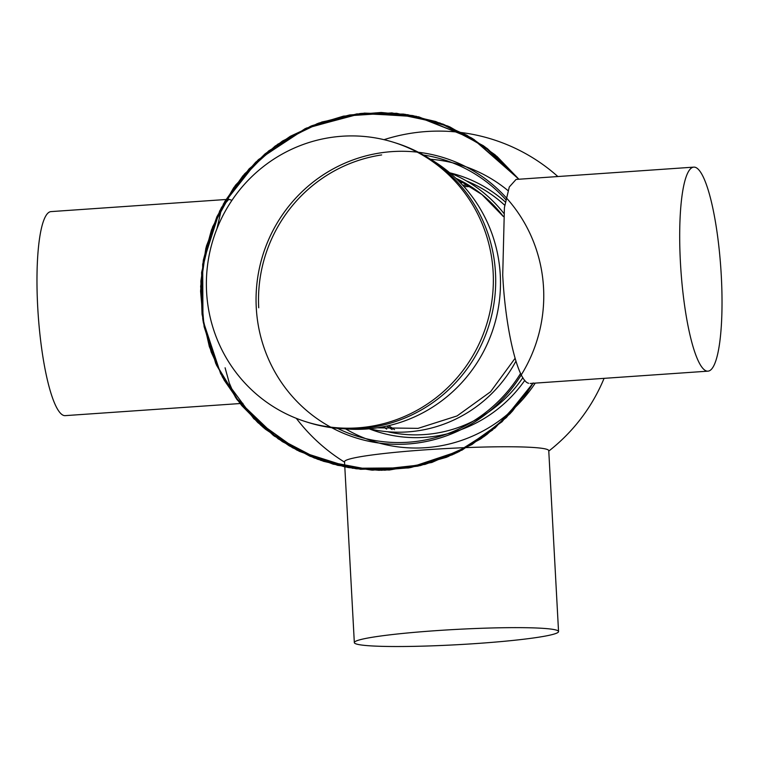 <?xml version="1.0" encoding="UTF-8"?>
<svg xmlns="http://www.w3.org/2000/svg" width="759" height="759" viewBox="0 0 759 759"><rect width="100%" height="100%" fill="white"/><g stroke="black" fill="none" stroke-linecap="round" stroke-linejoin="round"><path stroke-width="1.14" d="M216.96 228.696L221.875 207.198L228.801 199.304L231.96 200.31M228.801 199.304L51.081 211.6A102.256 19.981 86 0 0 37.95 311.095A102.256 19.981 86 0 0 63.652 415.448A102.256 19.981 86 0 0 65.198 415.638L242.918 403.342M241.381 403.143L235.347 397.118L229.36 383.181M229.209 382.735L225.091 367.783M344.453 428.816A144.865 141.648 -72.5 0 0 500.266 274.976A144.865 141.648 -72.5 0 0 429.471 158.64M693.802 167.132A102.256 19.981 86 0 0 680.671 266.627A102.256 19.981 86 0 0 706.373 370.971A102.256 19.981 86 0 0 707.919 371.16A102.256 19.981 86 0 0 721.05 271.675A102.256 19.981 86 0 0 695.348 167.322A102.256 19.981 86 0 0 693.802 167.132L516.082 179.428L509.289 186.98L504.412 207.558L502.724 275.024C505.39 329.302 517.809 381.246 528.653 383.267M337.461 428.351A144.865 141.658 -72.5 0 0 520.589 373.428A144.865 141.658 -72.5 0 1 337.461 428.351M480.428 177.492A144.865 141.658 -72.5 0 0 423.465 155.026A144.865 141.658 -72.5 0 1 505.731 199.617M305.905 421.738L308.258 422.478A146.44 143.195 -72.5 0 0 495.485 272.879A146.44 143.195 -72.5 0 0 396.17 143.109L393.817 142.369A146.44 143.195 -72.5 0 0 206.59 291.968A146.44 143.195 -72.5 0 0 305.905 421.738A146.44 143.195 -72.5 0 0 493.141 272.139A146.44 143.195 -72.5 0 0 393.817 142.369M507.98 190.594A144.893 141.686 -72.5 0 0 430.514 159.248M345.658 428.92A144.893 141.686 -72.5 0 0 535.237 383.115M558.548 631.545L548.757 450.675A102.256 7.666 176.9 0 0 546.698 449.281A102.256 7.666 176.9 0 0 436.178 449.129A102.256 7.666 176.9 0 0 344.529 461.738L354.33 642.607A102.256 7.666 176.9 0 0 356.388 644.002A102.256 7.666 176.9 0 0 466.908 644.154A102.256 7.666 176.9 0 0 558.548 631.545A102.256 7.666 176.9 0 0 556.489 630.15A102.256 7.666 176.9 0 0 445.969 630.008A102.256 7.666 176.9 0 0 354.33 642.607M381.654 154.931A144.865 141.658 -72.5 0 0 258.724 307.784M506.139 197.625A146.81 143.555 -72.5 0 0 276.191 224.664A146.81 143.555 -72.5 0 0 365.696 440.552A146.81 143.555 -72.5 0 0 543.548 287.87A146.81 143.555 -72.5 0 0 418.399 152.274M331.73 427.706A146.81 143.555 -72.5 0 0 521.3 374.851M369.282 428.797A134.495 131.516 -72.5 0 0 515.94 361.142M503.71 213.222A134.495 131.516 -72.5 0 0 449.812 172.881M503.369 216.514A131.876 128.954 -72.5 0 0 455.855 178.28L481.889 194.484L503.369 216.543M387.46 431.71A131.876 128.954 -72.5 0 0 522.885 377.678M369.14 428.807A134.495 131.516 -72.5 0 0 524.801 380.344M505.295 201.941A134.495 131.516 -72.5 0 0 449.707 172.796M504.744 205.272A131.876 128.954 -72.5 0 0 466.387 180.898M383.333 426.805A134.334 131.354 -72.5 0 0 386.701 429.129M464.28 182.587A134.334 131.354 -72.5 0 0 460.191 182.558M468.996 185.357A131.876 128.954 -72.5 0 0 462.648 185.158M471.026 186.638A131.876 128.954 -72.5 0 0 463.929 186.572L471.035 186.648M388.693 425.657A131.876 128.954 -72.5 0 0 394.557 429.66L388.703 425.657M386.834 426.074A131.876 128.954 -72.5 0 0 392.156 429.556M261.77 426.103L265.1 428.939M260.963 425.401L236.04 398.228M265.555 429.319L296.959 450.153L333.192 464.185L371.844 470.125L410.723 467.553L447.857 456.728L481.567 438.322L510.409 413.342L533.216 382.953L509.991 413.788L480.589 438.996L446.482 457.288L409.765 467.715L379.054 470.305L347.897 467.478L317.604 459.242L289.245 445.865L263.743 427.81L241.846 405.676L224.171 380.164L211.182 352.024L203.241 322.063L200.585 291.143L203.336 260.128L211.457 229.968L224.759 201.581L242.833 175.917L265.024 153.878L290.336 136.269L318.752 123.091L349.444 115.017L381.17 112.474L412.782 115.586L443.256 124.21L471.643 138.015L497.098 156.553L518.9 179.228L494.991 154.741L466.823 135.225L435.704 121.506L403.418 114.078L356.815 113.907L310.279 126.43L268.667 150.918L235.385 185.329L212.624 226.875L201.6 272.481L202.738 319.036L215.765 363.533L239.806 403.181L273.401 435.429L314.501 458.066L360.525 469.299L408.37 467.961L454.508 453.797L495.134 427.905L526.471 393.409L533.027 383.267L511.224 412.45L484.024 436.586L452.506 454.726L417.896 466.13L381.578 470.286L345.07 466.956L310.023 456.254L278.192 438.854L236.685 399.149L257.804 422.545L282.348 441.624L314.065 457.905L348.808 467.639L384.851 470.219L420.562 465.523L454.499 453.825L485.333 435.638L511.898 411.71L533.207 382.953L512.534 411.017L486.756 434.584L456.994 452.649L424.926 464.432L372.726 470.172L320.915 460.438L274.312 436.112L236.846 399.357M223.222 204.275L258.032 160.026L305.165 128.641L360.003 113.537L416.169 116.269L472.696 138.66L518.9 179.228L483.445 145.756L439.992 123.005L391.891 112.901L343.533 116.118L311.93 125.719L282.149 141.278L255.698 162.217L233.696 187.691L216.913 216.704L205.869 248.212L200.879 281.105L202.055 314.292L209.351 346.683L222.529 377.232L241.21 404.898L264.815 428.702L292.566 447.763L323.476 461.301L356.237 468.787L389.234 470.03L431.824 462.478L471.918 444.575L506.443 417.469L533.207 382.953L502.069 421.719L462.079 450.106L409.054 467.838L352.717 468.284L299.245 451.292L253.829 418.731L220.67 373.741L202.966 320.488L202.672 264.16L219.702 210.907L244.455 174.02L277.737 144.229L317.29 123.632L360.582 113.47L405.002 114.296L447.924 126.07L486.728 148.157L518.9 179.228L473.863 139.381L418.74 116.829L361.92 113.338L306.332 128.11L258.506 159.58L223.231 204.266L249.123 168.859L282.765 140.87L322.006 121.962L364.5 113.1L407.858 114.732L449.641 126.791L487.43 148.688L518.9 179.228L484.716 146.677L442.933 124.097L396.625 113.29L349.908 114.932L311.285 125.966L275.204 146.022L244.55 173.925L221.23 207.957L206.401 246.134L200.651 286.39L204.105 326.693L216.467 365.088L237.131 399.746L265.138 428.977L299.207 451.273L337.727 465.352L378.75 470.295L419.993 465.647L458.891 451.738L492.61 430.002M518.9 179.228L487.477 148.726L449.594 126.772L407.697 114.704L364.273 113.119L321.778 122.038L282.633 140.956L249.094 168.887L223.241 204.237M377.327 427.829L418.048 428.361L457.079 415.932L490.542 391.786L515.086 358.305M557.856 176.534A178.915 178.915 0 0 0 384.016 139.675M296.323 418.342A178.915 178.915 0 0 0 344.558 462.146M548.776 451.083A178.915 178.915 0 0 0 604.079 378.352M530.199 383.466L707.919 371.16"/></g></svg>
